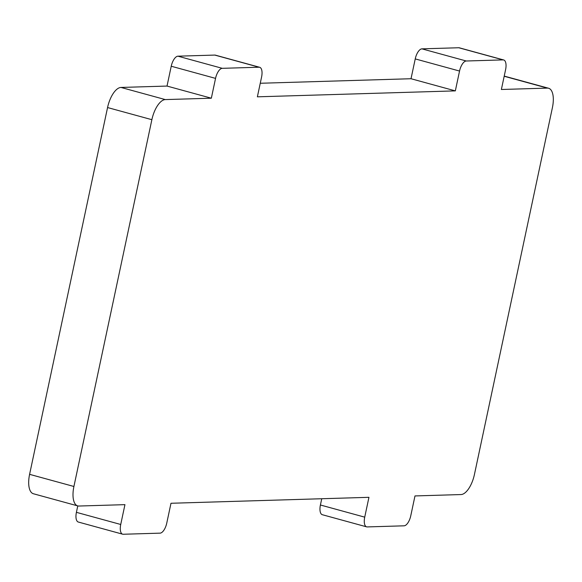 <?xml version="1.0" encoding="UTF-8"?>
<svg xmlns="http://www.w3.org/2000/svg" width="582" height="582" viewBox="0 0 582 582"><rect width="100%" height="100%" fill="white"/><g stroke="black" fill="none" stroke-linecap="round" stroke-linejoin="round"><path stroke-width="0.87" d="M466.262 61.001A10.207 4.445 105.3 0 0 459.547 71.048L415.235 58.906A10.207 4.445 -74.7 0 1 421.943 48.852L466.262 61.001L503.088 59.888A10.207 4.445 105.3 0 1 503.677 59.961A10.207 4.445 105.3 0 1 505.591 69.665L501.371 89.49L547.407 88.108A20.414 8.883 105.3 0 1 548.593 88.246A20.414 8.883 105.3 0 1 552.405 107.663L474.439 474.454A20.414 8.883 105.3 0 1 461.017 494.555L414.981 495.937L410.768 515.768A10.207 4.445 -74.7 0 1 404.053 525.815L367.227 526.921A10.207 4.445 -74.7 0 1 366.631 526.856A10.207 4.445 -74.7 0 1 364.725 517.151L368.944 497.319L170.984 503.27L166.765 523.094A10.207 4.445 -74.7 0 1 160.057 533.148L123.224 534.254A10.207 4.445 -74.7 0 1 122.635 534.181A10.207 4.445 -74.7 0 1 120.729 524.477L124.941 504.652L78.905 506.034A20.414 8.883 105.3 0 1 77.726 505.896L33.407 493.754A20.414 8.883 -74.7 0 1 29.595 474.337L107.561 107.546A20.414 8.883 -74.7 0 1 120.983 87.446L167.019 86.063L211.339 98.205L165.295 99.587A20.414 8.883 105.3 0 0 151.873 119.688L107.561 107.546M260.256 83.262L411.016 78.73L455.335 90.879L257.375 96.823L261.587 76.999A10.207 4.445 105.3 0 0 259.681 67.286A10.207 4.445 105.3 0 0 259.092 67.221L214.773 55.079L177.947 56.185L222.259 68.327L259.092 67.221M29.595 474.337L73.914 486.479L151.873 119.688M73.914 486.479A20.414 8.883 105.3 0 0 77.726 505.896M459.547 71.048L455.335 90.879M222.259 68.327A10.207 4.445 105.3 0 0 215.551 78.381L211.339 98.205M364.725 517.151L320.413 505.001A10.207 4.445 105.3 0 0 322.319 514.714L366.631 526.856M320.413 505.001L321.744 498.738M120.729 524.477L76.409 512.335A10.207 4.445 105.3 0 0 78.323 522.039L122.635 534.181M76.409 512.335L77.777 505.911M215.551 78.381L171.232 66.232L167.019 86.063M171.232 66.232A10.207 4.445 -74.7 0 1 177.947 56.185M214.773 55.079A10.207 4.445 -74.7 0 1 215.369 55.145L259.681 67.286M415.235 58.906L411.016 78.73M503.088 59.888L458.776 47.746L421.943 48.852M458.776 47.746A10.207 4.445 -74.7 0 1 459.365 47.819L503.677 59.961M504.223 76.089A20.414 8.883 -74.7 0 1 504.274 76.104L548.593 88.246M547.407 88.108L504.187 76.264M120.983 87.446L165.295 99.587"/></g></svg>
